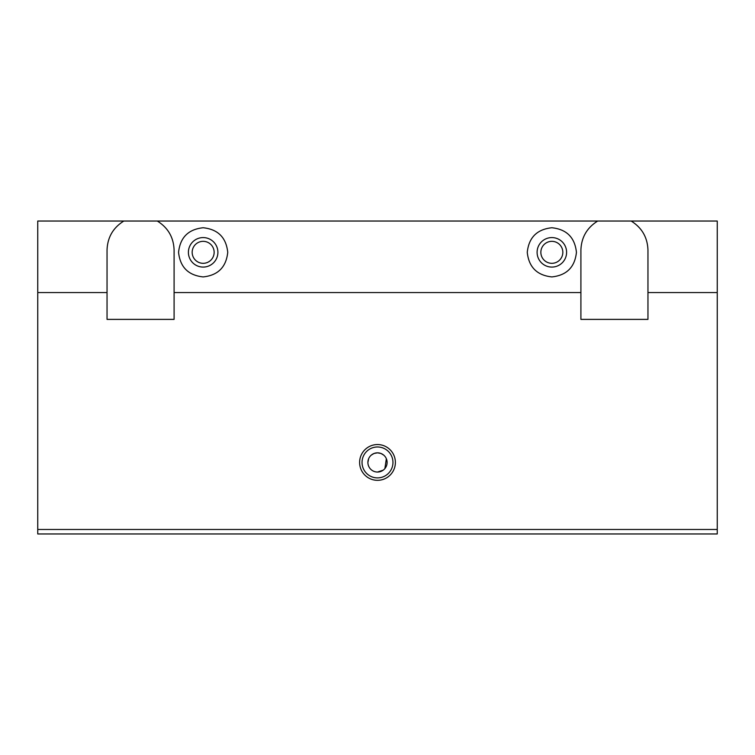 <?xml version="1.0" encoding="UTF-8"?>
<svg xmlns="http://www.w3.org/2000/svg" width="755" height="755" viewBox="0 0 755 755"><rect width="100%" height="100%" fill="white"/><g stroke="black" fill="none" stroke-linecap="round" stroke-linejoin="round"><path stroke-width="1.13" d="M377.5 446.979A15.459 15.459 0 0 0 362.041 462.438A15.459 15.459 0 0 0 377.5 477.896A15.459 15.459 0 0 0 392.959 462.438A15.459 15.459 0 0 0 377.5 446.979M377.5 480.322A17.884 17.884 0 0 1 359.616 462.438A17.884 17.884 0 0 1 377.5 444.553A17.884 17.884 0 0 1 395.384 462.438A17.884 17.884 0 0 1 377.5 480.322M383.606 455.02L380.916 453.453L377.5 452.83L374.084 453.453L371.394 455.02M368.648 458.691L367.893 462.438M377.5 472.045A9.607 9.607 0 0 0 387.107 462.438A9.607 9.607 0 0 0 377.5 452.83A9.607 9.607 0 0 0 367.893 462.438A9.607 9.607 0 0 0 377.5 472.045L383.2 470.176M551.848 276.915C537.022 275.349 528.83 267.147 527.254 252.33C528.83 237.504 537.022 229.312 551.848 227.746C566.665 229.312 574.866 237.504 576.433 252.33C574.866 267.147 566.665 275.349 551.848 276.915M551.848 237.58A14.751 14.751 0 0 0 537.098 252.33A14.751 14.751 0 0 0 551.848 267.081A14.751 14.751 0 0 0 566.599 252.33A14.751 14.751 0 0 0 551.848 237.58M551.848 263.316A10.995 10.995 0 0 1 540.854 252.33A10.995 10.995 0 0 1 551.848 241.336A10.995 10.995 0 0 1 562.834 252.33A10.995 10.995 0 0 1 551.848 263.316M203.152 276.915C188.335 275.349 180.134 267.147 178.567 252.33C180.134 237.504 188.335 229.312 203.152 227.746C217.978 229.312 226.17 237.504 227.746 252.33C226.17 267.147 217.978 275.349 203.152 276.915M203.152 237.58A14.751 14.751 0 0 0 188.401 252.33A14.751 14.751 0 0 0 203.152 267.081A14.751 14.751 0 0 0 217.902 252.33A14.751 14.751 0 0 0 203.152 237.58M203.152 263.316A10.995 10.995 0 0 1 192.166 252.33A10.995 10.995 0 0 1 203.152 241.336A10.995 10.995 0 0 1 214.146 252.33A10.995 10.995 0 0 1 203.152 263.316M384.88 468.6L386.352 458.691M123.839 221.036L157.295 221.036C168.054 227.736 173.65 237.429 174.094 250.094L174.094 319.384L107.04 319.384L107.04 250.094C107.484 237.429 113.08 227.736 123.839 221.036L37.75 221.036L37.75 533.964L717.25 533.964L717.25 221.036L631.161 221.036C641.92 227.736 647.516 237.429 647.96 250.094L647.96 319.384L580.906 319.384L580.906 250.094C581.35 237.429 586.946 227.736 597.705 221.036L631.161 221.036M157.295 221.036L597.705 221.036M37.75 292.562L107.04 292.562M174.094 292.562L580.906 292.562M647.96 292.562L717.25 292.562M37.75 529.491L717.25 529.491"/></g></svg>
